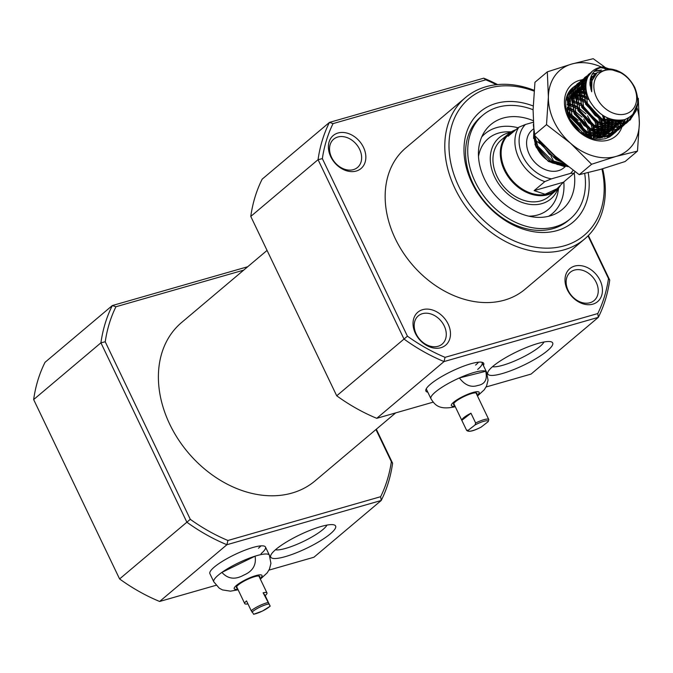 <?xml version="1.0" encoding="UTF-8"?>
<svg xmlns="http://www.w3.org/2000/svg" width="673" height="673" viewBox="0 0 673 673"><rect width="100%" height="100%" fill="white"/><g stroke="black" fill="none" stroke-linecap="round" stroke-linejoin="round"><path stroke-width="1.01" d="M515.106 130.36L509.251 134.028A36.367 27.669 49.9 0 0 505.112 169.739A36.367 27.669 49.9 0 0 556.15 189.635L563.427 182.232L574.128 173.205L570.553 173.382A33.288 25.322 49.9 0 0 573.076 170.319M563.772 164.708A36.367 27.669 49.9 0 0 563.436 162.984M515.787 129.78A36.981 28.14 49.9 0 0 508.544 133.818A36.981 28.14 49.9 0 0 504.338 170.134A36.981 28.14 49.9 0 0 556.243 190.358A36.981 28.14 49.9 0 0 560.205 185.95M636.969 107.352L636.136 110.776L629.987 120.088L622.937 123.874L602.116 121.056L585.586 104.206L582.742 83.427L588.337 74.585L590.364 73.113M637.802 103.23L630.466 119.685L620.371 124.152L606.743 122.52L595.176 115.495L586.065 103.802L582.498 86.758L588.808 74.181L590.574 72.877M569.408 113.712L585.047 132.253M585.409 133.161L586.175 135.391M568.189 166.685L552.424 162.975L535.893 146.125L533.344 124.404M579.882 122.25L585.889 132.758M586.2 133.616L586.864 135.71M567.709 166.324L550.077 160.906L536.364 145.721L533.403 125.405M573.228 110.481L588.875 129.023M589.228 129.939L590.768 135.155M590.902 135.795L591.146 137.258M562.67 162.37L556.243 159.753L539.712 142.903L538.181 139.479M583.71 119.028L589.708 129.536M590.019 130.394L591.374 135.391M591.491 136.013L591.693 137.401M561.543 161.461L549.227 154.117L539.342 140.716M577.055 107.259L592.694 125.801M593.056 126.709L594.596 131.933M594.722 132.573L595.226 136.56M595.252 137.082L595.277 138.049M587.529 115.806L593.527 126.305M593.847 127.163L595.201 132.169M595.311 132.783L595.731 136.678M580.875 104.037L596.514 122.579M596.875 123.487L598.415 128.711M598.541 129.351L599.046 133.338M599.079 133.86L599.029 137.191M598.995 137.637L598.936 138.15M580.53 103.146L596.505 121.031L597.355 123.083M597.666 123.941L599.02 128.947M599.138 129.561L599.55 133.456M599.567 133.961L599.466 137.233M584.702 100.807L600.341 119.348M600.703 120.265L602.242 125.489M602.369 126.12L602.873 130.116M602.899 130.629L602.848 133.969M602.815 134.407L602.411 137.166M584.357 99.915L600.324 117.809L601.174 119.861M601.494 120.719L602.848 125.716M602.958 126.339L603.378 130.226M603.395 130.73L603.294 134.003M603.252 134.44L602.857 136.947M621.675 120.24L620.699 124.101M620.582 124.438L619.614 126.692M619.463 126.995L618.277 128.989M618.092 129.258L616.712 131.016M616.502 131.252L614.701 132.985L607.652 136.77L586.822 133.952L570.292 117.102L567.457 96.323L573.043 87.482L575.079 86.009M622.096 120.181L621.061 124.034M619.783 126.886L618.571 128.854M614.701 132.985L604.733 137.099L590.743 135.147L570.771 116.698L567.171 100.075L573.522 87.078L575.289 85.774M624.939 119.542L623.434 123.47M623.282 123.773L622.104 125.767M621.919 126.028L620.531 127.794M620.329 128.021L618.521 129.763L611.471 133.548L590.65 130.73L574.119 113.88L571.276 93.101L576.862 84.26L578.898 82.787M625.335 119.415L623.762 123.369M622.205 125.893L619 129.359L609.031 133.809L596.8 132.724L584.231 125.624L574.591 113.476L571.066 96.155L577.341 83.856L579.108 82.552M628.136 118.238L625.924 122.536M625.739 122.806L624.359 124.564M624.149 124.799L622.34 126.541L615.29 130.326L594.469 127.508L577.939 110.658L575.104 89.879L580.69 81.029L582.725 79.565M628.54 118.011L626.218 122.402M626.033 122.663L624.628 124.396M624.409 124.631L622.819 126.137L613.019 130.554L599.66 129.174L588.673 122.915L578.418 110.254L574.826 93.522L581.169 80.625L582.936 79.33M631.636 115.815L628.187 121.342M627.976 121.577L626.168 123.31L619.118 127.096L598.297 124.278L581.758 107.428L578.923 86.649L584.509 77.807L586.545 76.343M632.14 115.352L628.447 121.174M628.237 121.401L626.647 122.907L616.544 127.374L602.453 125.565L582.238 107.024L578.578 91.25L584.988 77.403L586.755 76.099M567.776 112.761L568.584 113.215M569.064 112.812L578.284 120.358M567.617 107.705L572.412 109.993M567.129 106.957L572.109 109.152M572.883 109.59L582.111 117.136M568.163 103.449L570.847 104.265M572.016 104.71L576.231 106.771M567.507 102.792L575.937 105.93M576.711 106.368L585.931 113.914M568.407 99.587L570.418 99.882M570.906 99.983L574.666 101.043M575.836 101.488L580.05 103.541M571.966 96.34L574.246 96.66M574.734 96.752L578.486 97.812M579.663 98.258L583.878 100.319M573.539 96.062L574.237 96.172M574.717 96.256L578.393 97.215M579.604 97.644L583.575 99.478M575.348 85.85L577.358 84.84M577.661 84.714L579.899 83.974M580.244 83.889L582.734 83.46M583.112 83.418L586.057 83.351M589.96 83.847L591.096 84.1M575.558 85.606L577.535 84.562M577.838 84.436L580.05 83.662M580.378 83.57L582.843 83.099M583.213 83.057L586.107 82.939M589.943 83.343L591.34 83.645M579.167 82.628L581.178 81.61M581.48 81.492L583.727 80.752M584.063 80.667L586.654 80.222M590.154 80.146L591.861 80.297M579.377 82.384L581.363 81.34M581.657 81.214L583.87 80.44M584.206 80.348L586.755 79.86M590.221 79.725L592.004 79.86M582.995 79.406L585.005 78.388M585.308 78.261L587.579 77.521M590.928 76.958L593.569 76.899M583.197 79.162L585.182 78.118M585.476 77.984L587.714 77.21M591.054 76.587L593.813 76.486M586.814 76.175L588.825 75.166M592.206 74.106L596 73.668M587.024 75.94L589.001 74.888M592.408 73.761L596.404 73.264M594.259 71.346L600.56 70.438M594.621 70.976L601.477 70.042M532.25 129.956L532.091 130.082A24.657 18.76 49.9 0 0 529.289 154.294A24.657 18.76 49.9 0 0 563.89 167.779L565.177 166.694M537.508 148.994A24.657 18.76 49.9 0 0 552.255 162.883M556.992 164.422A24.657 18.76 49.9 0 0 565.261 164.431M575.003 171.716A36.367 27.669 -130.1 0 1 574.128 173.205M570.553 173.382L551.473 178.841L544.836 181.601L534.135 190.627L545.054 194.253L557.421 188.558M544.836 181.601A36.367 27.669 -130.1 0 1 518.875 158.13A36.367 27.669 -130.1 0 1 518.799 127.247L525.436 124.488A33.288 25.322 49.9 0 0 522.744 156.17A33.288 25.322 49.9 0 0 551.473 178.841M596.564 97.543A24.657 18.76 49.9 0 0 625.688 113.922A24.657 18.76 49.9 0 0 633.974 86.825A24.657 18.76 49.9 0 0 604.85 70.438A24.657 18.76 49.9 0 0 596.564 97.543M587.983 76.629L592.341 71.203A30.823 23.446 -130.1 0 0 587.983 76.629C584.702 83.923 585.3 92.05 589.75 101C598.827 115.79 610.453 121.998 624.645 119.626C637.55 114.2 640.923 103.465 634.757 87.423C628.691 76.158 620.22 69.967 609.343 68.848L597.094 72.65L591.92 80.861L591.676 91.78C587.798 78.076 591.609 69.773 603.109 66.863L622.332 73.256M564.773 166.668L548.377 161.419L536.246 147.32L534.909 144.039M534.269 135.206A24.657 18.76 49.9 0 0 535.128 143.038M533.588 138.411L533.807 131.235M570.477 120.055L579.217 130.89M592.341 71.203A30.823 23.446 -130.1 0 1 603.109 66.863M510.521 132.96L508.09 136.274L518.799 127.247M533.243 122.25L525.436 124.488M600.19 67.586L616.325 70.253M563.427 182.232L534.135 190.627M590.204 79.826L593.653 75.553L595.454 74.266M622.878 120.046L619.984 121.207L601.914 118.827L587.554 104.307L585.03 86.396L586.006 83.788M590.549 78.211L593.889 76.369M623.602 119.895L616.232 124.404M614.853 124.774L598.087 122.049L583.727 107.529L581.211 89.618L581.994 87.431M582.557 86.279L586.301 81.761M590.263 79.515L592.627 78.825M622.02 120.189L618.462 124.362L613.591 127.634M617.957 124.766L612.413 127.634M611.025 127.996L594.267 125.271L579.907 110.759L577.392 92.84L578.174 90.662M578.73 89.509L582.338 85.101M582.81 84.731L586.116 82.863M589.977 81.845L591.702 81.694M619.665 120.408L617.545 124.404M617.259 124.799L613.683 128.392L609.772 130.856M613.683 128.392L608.585 130.856M607.206 131.227L590.448 128.493L576.088 113.981L573.564 96.071L574.347 93.883M574.91 92.731L578.519 88.323M578.99 87.953L582.153 86.152L580.252 90.426L581.354 105.173M582.599 85.967L585.914 85.109M590.028 84.949L591.197 85.067M616.788 120.349L615.543 124.387M615.358 124.799L613.726 127.626M613.44 128.021L609.856 131.614L605.944 134.078M609.856 131.614L604.766 134.078M603.378 134.449L586.62 131.723L572.26 117.203L569.745 99.293L570.527 97.105M571.091 95.953L574.692 91.545M575.163 91.175L578.334 89.374M578.772 89.198L581.926 88.356M582.389 88.289L585.956 88.163M590.759 88.996L591.273 89.147M613.389 119.844L612.851 124.118M612.741 124.572L611.715 127.609M611.53 128.021L609.906 130.848M609.612 131.252L606.037 134.836L602.116 137.309L606.491 134.44L600.939 137.309M599.559 137.671L596.236 138.125M572.765 93.454L574.498 92.596L572.614 96.878L573.716 111.634M575.112 92.361L577.081 91.78M578.561 91.511L580.017 91.377M580.807 91.351L581.935 91.377M582.439 91.402L583.382 91.494M584.307 91.629L586.511 92.1M609.334 118.65L609.553 123.42M609.519 123.941L609.023 127.34M608.914 127.794L607.896 130.831M607.711 131.243L606.079 134.078M605.793 134.474L604.539 135.963M571.293 95.583L573.261 95.002M574.742 94.733L578.107 94.599M578.62 94.632L582.439 95.263M583.028 95.415L588.126 97.459M604.118 116.143L605.532 122.049M605.607 122.671L605.725 126.65M605.7 127.163L605.204 130.562M605.094 131.016L604.068 134.053M603.883 134.474L602.318 137.216M568.937 98.351L569.434 98.224M570.914 97.964L574.288 97.821M574.792 97.854L578.612 98.485M579.722 98.796L583.945 100.496M584.736 100.908L599.315 116.9L600.274 119.306M600.568 120.181L601.704 125.271M601.78 125.893L601.906 129.872M601.872 130.394L601.376 133.784M601.267 134.247L600.249 137.284M567.911 101.093L570.468 101.051M571.915 101.169L574.792 101.707M575.903 102.018L580.118 103.718M580.917 104.138L595.487 120.122L596.446 122.536M596.741 123.411L597.885 128.493M597.961 129.123L598.087 133.094M598.053 133.616L597.557 137.014M597.447 137.469L597.262 138.175M568.088 104.391L570.965 104.929M572.075 105.24L576.298 106.94M577.098 107.36L591.668 123.352L592.627 125.758M592.921 126.633L594.066 131.715M594.141 132.345L594.259 136.316M594.234 136.838L594.133 137.898M567.743 108.319L572.471 110.17M573.27 110.582L587.849 126.574L588.808 128.98M589.094 129.855L590.238 134.945M590.314 135.567L590.431 137.048M567.827 112.997L568.651 113.392M569.451 113.804L584.021 129.796L584.98 132.211M585.274 133.077L585.88 135.239M557.892 158.416L556.041 157.516L541.874 143.366M570.696 120.467L579.108 130.798M564.655 163.951L552.222 160.738L537.862 146.226L534.699 135.677M591.676 91.78L591.727 80.752L596.808 72.903M600.459 113.678L593.998 107.411M590.406 78.808L595.033 74.753M623.551 119.903L619.025 122.015L600.955 119.626L599.5 118.81M585.19 101.976L584.08 87.204L586.149 82.644M590.499 78.396L593.544 76.949M623.307 119.954L617.41 124.404M616.434 124.816L615.206 125.237L597.136 122.856L595.681 122.04M582.7 85.336L586.276 81.879M590.171 80.02L592.358 79.498M621.49 120.265L618.386 124.362M617.965 124.766L617.503 125.161M612.607 128.038L611.378 128.459L593.308 126.078L591.861 125.262M577.535 108.395L576.433 93.648L578.334 89.358M578.873 88.567L582.322 85.202M582.776 84.899L586.057 83.343M589.943 82.552L591.533 82.485M618.992 120.425L617.124 124.412M616.863 124.808L614.567 127.584M606.726 134.045L608.762 131.269L607.559 131.681L589.489 129.3L588.034 128.484M575.053 91.789L578.494 88.424M578.957 88.121L582.086 86.615M582.532 86.472L585.889 85.799M590.128 85.858L591.146 86.009M615.988 120.274L614.92 124.345M614.76 124.766L613.296 127.634M613.044 128.038L610.739 130.814M604.968 134.491L603.74 134.911L585.67 132.531L584.206 131.706M569.888 114.847L568.786 100.1L570.687 95.81M571.226 95.011L574.54 91.679M574.069 92.092L574.675 91.646M575.129 91.343L578.267 89.837M578.713 89.694L580.648 89.215M581.371 89.105L581.893 89.038M582.364 88.996L586.032 89.055M612.447 119.617L612.085 123.992L612.447 119.617M611.993 124.455L611.101 127.567L611.993 124.455M610.933 127.996L609.477 130.865L610.933 127.996M609.216 131.26L606.92 134.036L609.216 131.26M601.14 137.713L600.223 138.041L601.14 137.713M572.37 93.959L574.162 93.168L572.37 93.959M574.885 92.916L576.828 92.445L574.885 92.916M577.543 92.327L578.073 92.26L577.543 92.327M578.544 92.218L579.857 92.159L578.544 92.218M580.681 92.167L582.002 92.251L580.681 92.167M582.524 92.31L583.356 92.437L582.524 92.31M584.324 92.613L586.78 93.269L584.324 92.613M608.173 118.187L608.628 123.159L608.173 118.187M608.619 123.697L608.257 127.214L608.619 123.697M608.165 127.685L607.282 130.798L608.165 127.685M607.113 131.218L605.658 134.087L607.113 131.218M605.397 134.482L604.001 136.308L605.397 134.482M571.066 96.146L574.254 95.49L571.066 96.146M574.717 95.44L578.174 95.482L574.717 95.44M578.704 95.541L582.683 96.407L578.704 95.541M583.314 96.609L588.883 99.225L583.314 96.609M602.444 115.091L604.371 121.535M604.48 122.2L604.8 126.381M604.791 126.919L604.438 130.436M604.346 130.907L603.454 134.02M603.294 134.44L601.83 137.309M568.643 98.998L570.426 98.712M570.897 98.67L574.355 98.704M575.709 98.881L578.864 99.629M579.487 99.831L584.635 102.195M585.544 102.742L598.558 118.17M598.97 119.18L600.552 124.757M600.661 125.43L600.981 129.603M600.972 130.15L600.61 133.666M600.526 134.129L599.635 137.242M599.466 137.671L599.273 138.125M567.709 101.85L568.382 101.833M569.215 101.842L570.527 101.926M571.89 102.111L575.045 102.851M575.667 103.062L580.807 105.417M581.724 105.972L594.739 121.392M595.151 122.402L596.724 127.988M596.833 128.652L597.153 132.833M597.144 133.372L596.791 136.888M596.699 137.359L596.522 138.142M568.062 105.333L571.217 106.082M571.848 106.284L576.988 108.639M577.897 109.194L590.911 124.614M591.323 125.632L592.905 131.21M593.014 131.874L593.334 136.055M593.325 136.594L593.266 137.746M568.02 109.506L573.169 111.869M574.077 112.416L587.092 127.845M587.504 128.854L589.077 134.432M589.195 135.105L589.397 136.712M568.214 114.469L569.341 115.091M570.25 115.647L583.272 131.067M583.684 132.076L584.517 134.533M560.357 160.485L553.627 157.507M573.842 125.321L574.978 126.709M565.564 164.666L551.263 161.545L549.807 160.729M535.506 143.913L533.84 131.723M275.45 549.774A29.612 6.208 154.4 0 0 285.806 548.352A29.612 6.208 154.4 0 0 322.956 529.516A29.612 6.208 154.4 0 0 326.96 525.091M285.335 556.621A35.972 7.538 -25.6 0 1 270.798 555.292A35.972 7.538 -25.6 0 1 321.029 526.513A35.972 7.538 -25.6 0 1 334.17 524.932A35.972 7.538 -25.6 0 1 323.015 539.174A35.972 7.538 -25.6 0 1 285.335 556.621M261.065 553.66A30.823 6.461 154.4 0 0 265.482 547.048A30.823 6.461 154.4 0 0 244.316 550.43A30.823 6.461 154.4 0 0 214.308 567.061A30.823 6.461 154.4 0 0 209.892 573.682L213.804 581.834A30.823 6.461 -25.6 0 1 221.897 572.395A30.823 6.461 -25.6 0 1 237.72 563.217A30.823 6.461 -25.6 0 1 255.092 556.159A30.823 6.461 -25.6 0 1 269.393 555.2L270.925 563.402L269.452 569.131L267.189 572.866L260.358 579.142M243.693 270.134L115.933 306.753A166.433 126.617 49.9 0 0 105.232 341.775L190.299 519.329A166.433 126.617 49.9 0 0 227.92 540.486L380.649 496.699A166.433 126.617 49.9 0 0 391.358 461.686L375.946 429.534M268.956 570.132L313.929 557.236L381.212 500.485L226.91 544.718L159.636 601.469L216.05 585.3M376.316 429.223L392.603 463.217A169.512 128.955 -130.1 0 1 381.212 500.485L380.649 496.699M33.65 399.569L119.592 578.948L186.867 522.198L100.925 342.818L33.65 399.569A169.512 128.955 49.9 0 1 45.041 362.301L112.324 305.55L247.714 266.735M391.358 461.686L392.603 463.217M105.232 341.775L100.925 342.818A169.512 128.955 -130.1 0 1 112.324 305.55L115.933 306.753M227.92 540.486L226.91 544.718A169.512 128.955 -130.1 0 1 186.867 522.198L190.299 519.329M258.466 548.226A30.823 6.461 154.4 0 0 260.973 545.862M119.592 578.948A169.512 128.955 49.9 0 0 159.636 601.469M267.063 250.415L181.525 322.569A103.558 78.783 49.9 0 0 177.958 438.889A103.558 78.783 49.9 0 0 292.048 493.048A103.558 78.783 49.9 0 0 315.065 480.884L395.665 412.902M427.818 392.191A32.052 6.713 -25.6 0 1 425.959 389.44A32.052 6.713 -25.6 0 1 430.501 384.182A32.052 6.713 -25.6 0 1 458.633 368.139A32.052 6.713 -25.6 0 1 482.432 362.385A32.052 6.713 -25.6 0 1 483.407 365.557M477.679 369.427A30.823 6.461 154.4 0 0 482.095 362.806A30.823 6.461 154.4 0 0 481.523 362.183M492.956 366.297A35.972 7.538 -25.6 0 1 524.519 348.286A35.972 7.538 -25.6 0 1 551.237 341.834A35.972 7.538 -25.6 0 1 547.528 350.65A35.972 7.538 -25.6 0 1 509.141 371.328A35.972 7.538 -25.6 0 1 487.858 372.203A35.972 7.538 -25.6 0 1 492.956 366.297M492.51 366.684A29.612 6.208 154.4 0 0 514.719 360.955A29.612 6.208 154.4 0 0 540.015 346.427A29.612 6.208 154.4 0 0 544.02 342.002M534.084 91.107A89.383 67.998 49.9 0 0 461.661 106.208A89.383 67.998 49.9 0 0 458.784 186.429A89.383 67.998 49.9 0 0 555.006 247.689A89.383 67.998 49.9 0 0 601.931 168.99M602.629 168.78A92.462 70.337 -130.1 0 1 584.669 238.957A92.462 70.337 -130.1 0 1 454.923 188.39A92.462 70.337 -130.1 0 1 465.438 97.602A92.462 70.337 -130.1 0 1 534.16 90.291M567.356 289.819A21.578 16.413 -130.1 0 1 574.607 266.104A21.578 16.413 -130.1 0 1 600.089 280.439A21.578 16.413 -130.1 0 1 592.837 304.154A21.578 16.413 -130.1 0 1 567.356 289.819M596.219 282.399A18.491 14.066 49.9 0 0 570.267 272.279A18.491 14.066 49.9 0 0 568.163 290.442A18.491 14.066 49.9 0 0 594.116 300.553A18.491 14.066 49.9 0 0 596.219 282.399M415.392 333.387A21.578 16.413 -130.1 0 1 422.644 309.664A21.578 16.413 -130.1 0 1 448.125 323.999A21.578 16.413 -130.1 0 1 440.874 347.714A21.578 16.413 -130.1 0 1 415.392 333.387M444.256 325.959A18.491 14.066 49.9 0 0 418.312 315.847A18.491 14.066 49.9 0 0 416.208 334.001A18.491 14.066 49.9 0 0 442.153 344.113A18.491 14.066 49.9 0 0 444.256 325.959M330.754 156.725A21.578 16.413 -130.1 0 1 338.006 133.01A21.578 16.413 -130.1 0 1 363.487 147.345A21.578 16.413 -130.1 0 1 356.236 171.06A21.578 16.413 -130.1 0 1 330.754 156.725M359.618 149.305A18.491 14.066 49.9 0 0 333.673 139.193A18.491 14.066 49.9 0 0 331.562 157.347A18.491 14.066 49.9 0 0 357.514 167.459A18.491 14.066 49.9 0 0 359.618 149.305M478.579 362.175A30.823 6.461 -25.6 0 1 475.592 365.077M588.194 172.65A72.12 54.866 -130.1 0 1 547.704 232.294A72.12 54.866 -130.1 0 1 471.882 182.669A72.12 54.866 -130.1 0 1 474.347 117.758A72.12 54.866 -130.1 0 1 533.176 105.964M482.869 115.159L480.724 116.967A67.805 51.585 49.9 0 0 473.01 183.544A67.805 51.585 49.9 0 0 568.163 220.626L570.3 218.818A67.805 51.585 -130.1 0 1 475.155 181.735A67.805 51.585 -130.1 0 1 482.869 115.159A67.805 51.585 -130.1 0 1 533.092 109.733M465.438 97.602L405.802 147.909A92.462 70.337 49.9 0 0 395.287 238.688A92.462 70.337 49.9 0 0 525.041 289.255L584.669 238.957M496.455 84.705A166.433 126.617 49.9 0 0 485.797 79.826L333.059 123.605A166.433 126.617 49.9 0 0 322.359 158.626L407.426 336.18A166.433 126.617 49.9 0 0 445.046 357.338L597.775 313.551A166.433 126.617 49.9 0 0 608.485 278.538L588.034 235.861M486.083 386.983L531.056 374.087L598.339 317.336L444.037 361.569A169.512 128.955 -130.1 0 1 404.002 339.049L318.06 159.669A169.512 128.955 -130.1 0 1 329.45 122.402L483.744 78.169A169.512 128.955 -130.1 0 1 497.625 84.588M333.059 123.605L329.45 122.402L262.167 179.153A169.512 128.955 49.9 0 0 250.777 216.42L336.719 395.8A169.512 128.955 49.9 0 0 376.762 418.32L444.037 361.569L445.046 357.338M376.762 418.32L433.176 402.151M588.135 136.249A89.383 67.998 49.9 0 0 586.562 133.818M584.282 130.512A89.383 67.998 49.9 0 0 570.14 114.166M568.155 112.307A89.383 67.998 49.9 0 0 567.566 111.777M567.457 111.171A92.462 70.337 -130.1 0 1 568.071 111.726M568.971 112.551A92.462 70.337 -130.1 0 1 569.551 113.106M571.89 115.377A92.462 70.337 -130.1 0 1 583.306 128.577M585.317 131.353A92.462 70.337 -130.1 0 1 586.553 133.145M587.243 134.171A92.462 70.337 -130.1 0 1 588.732 136.476M336.719 395.8L407.426 336.18M250.777 216.42L318.06 159.669L322.359 158.626M588.379 235.516L609.73 280.069A169.512 128.955 -130.1 0 1 598.339 317.336L597.775 313.551M608.485 278.538L609.73 280.069M485.797 79.826L483.744 78.169M426.371 388.607A30.823 6.461 154.4 0 0 426.505 389.44L430.93 398.685A30.823 6.461 -25.6 0 1 459.39 377.94C464.892 385.208 471.016 387.724 477.763 385.486C484.947 384.224 487.597 379.496 485.721 371.294A30.823 6.461 -25.6 0 1 486.52 372.051L482.095 362.806M243.702 575.146C252.695 571.352 256.497 565.026 255.092 556.159L221.897 572.395C227.869 579.007 235.138 579.924 243.702 575.146M259.585 577.527A12.947 2.709 154.4 0 0 259.778 576.509A12.947 2.709 154.4 0 0 246.478 579.882A12.947 2.709 154.4 0 0 236.433 587.697A12.947 2.709 154.4 0 0 237.35 588.177M247.933 603.858A12.324 2.583 -25.6 0 1 244.728 603.588A12.324 2.583 -25.6 0 1 246.52 600.913L251.214 610.697L253.258 613.507M263.118 592.795L270.125 606.121L265.17 595.597A12.324 2.583 -25.6 0 0 266.962 592.93A12.324 2.583 -25.6 0 0 263.118 592.795L265.17 595.597M253.528 614.247A11.096 2.322 154.4 0 0 262.453 611.034A11.096 2.322 154.4 0 0 270.125 606.121L269.865 605.38M476.711 394.378A12.947 2.709 154.4 0 0 476.913 393.36A12.947 2.709 154.4 0 0 472.496 393.31A12.947 2.709 154.4 0 0 459.592 398.887A12.947 2.709 154.4 0 0 453.56 404.549A12.947 2.709 154.4 0 0 454.477 405.028M459.39 377.94A30.823 6.461 -25.6 0 1 476.013 371.925A30.823 6.461 -25.6 0 1 485.721 371.294L459.39 377.94M453.762 403.539L466.549 430.224C468.273 432.293 473.111 431.275 481.052 427.17L488.203 421.643L488.783 419.565A12.324 2.583 -25.6 0 1 488.817 419.674M461.821 420.331L466.507 430.114L468.164 430.316L475.037 424.966L475.651 422.997L470.965 413.214A12.324 2.583 -25.6 0 0 461.821 420.331L470.965 413.214M551.052 156.414A36.981 28.14 -130.1 0 1 553.105 160.241A36.981 28.14 -130.1 0 1 554.459 163.354M556.243 190.358L548.899 196.55A36.981 28.14 -130.1 0 1 497.002 176.326A36.981 28.14 -130.1 0 1 501.208 140.009L508.544 133.818M557.959 188.743A40.069 30.478 -130.1 0 1 528.137 204.096A40.069 30.478 -130.1 0 1 494.663 176.991A40.069 30.478 -130.1 0 1 510.437 132.396M574.237 173.028A55.48 42.206 -130.1 0 1 553.686 214.637A55.48 42.206 -130.1 0 1 484.501 179.052A55.48 42.206 -130.1 0 1 484.19 132.244A55.48 42.206 -130.1 0 1 533.184 120.66M584.694 173.474A67.805 51.585 -130.1 0 1 570.3 218.818M534.471 139.891A36.981 28.14 -130.1 0 1 540.251 143.921M541.656 145.116A36.981 28.14 -130.1 0 1 550.068 154.849M602.949 115.419L605.002 121.821M605.128 122.478L605.549 126.6M605.557 127.13L605.321 130.579M605.246 131.042L604.514 134.078M604.379 134.482L603.538 136.526M591.037 84.891L590.002 84.621M585.99 83.99L582.978 83.965M582.591 83.99L580.05 84.344M579.714 84.411L577.451 85.067M577.148 85.177L575.735 85.782A30.823 23.446 49.9 0 0 575.137 86.102M572.757 87.726A30.823 23.446 49.9 0 0 572.462 87.97A30.823 23.446 49.9 0 0 565.757 101.076L565.749 107.318L568.954 118.229L575.718 128.122L580.126 132.202L590.171 137.847L595.008 139.134L599.778 139.521L605.355 138.705L609.662 136.88L613.381 134.003M613.599 133.776L615.013 132.118M615.198 131.858L616.409 129.956M616.561 129.67L617.553 127.508M617.679 127.18L618.42 124.724M618.512 124.354L619.051 120.425M567.146 108.168L569.947 118.995L584.029 134.255L602.335 137.679M604.194 137.166L610.016 133.935M610.47 133.532L612.851 130.907M613.111 130.537L614.626 127.954M614.802 127.567L615.82 124.808M615.938 124.396L616.645 120.341M574.86 86.262A30.823 23.446 49.9 0 0 573.009 87.524M565.757 101.076L567.81 95.221M621.953 126.861A33.902 25.793 -130.1 0 1 596.867 140.615A33.902 25.793 -130.1 0 1 568.147 117.615A33.902 25.793 -130.1 0 1 582.33 79.734M582.768 79.666A33.902 25.793 -130.1 0 1 584.341 79.507M584.618 79.49A33.902 25.793 -130.1 0 1 586.873 79.456M534.143 135.063L533.083 109.901L534.951 82.283L547.317 71.851L548.377 97.005L546.51 124.631L534.143 135.063L555.225 156.102L579.226 174.686L591.592 164.254L615.997 156.439L637.482 151.097L625.116 161.528L600.711 169.344L579.226 174.686M546.51 124.631L570.511 143.206L591.592 164.254M637.482 151.097L639.35 123.47L638.29 98.317M607.046 68.848L604.951 67.224M604.404 66.812L593.207 58.694L571.73 64.036L547.317 71.851M623.257 119.971A33.902 25.793 -130.1 0 1 622.803 123.647M622.744 123.933A33.902 25.793 -130.1 0 1 622.432 125.245M622.264 125.859A33.902 25.793 -130.1 0 1 621.97 126.818M637.196 108.21A52.393 39.858 -130.1 0 1 639.35 123.47A52.393 39.858 -130.1 0 1 615.997 156.439A52.393 39.858 49.9 0 1 570.511 143.206A52.393 39.858 -130.1 0 1 548.377 97.005A52.393 39.858 -130.1 0 1 571.73 64.036A52.393 39.858 -130.1 0 1 601.469 67.073M602.007 67.317A52.393 39.858 -130.1 0 1 605.397 69.008M572.824 87.7L574.666 86.497M574.944 86.346L577.013 85.395M577.325 85.286L579.63 84.613M579.975 84.546L582.54 84.192M582.927 84.167L585.973 84.218M590.028 84.882L591.188 85.193M568.601 93.976L572.286 90.367M586.048 89.156L582.364 89.156M578.242 90.014L575.112 91.452M572.858 93.093L571.284 94.691M570.763 95.339L567.204 104.963M606.491 134.44L606.037 134.836M569.636 97.021L574.237 95.978M574.717 95.945L578.233 96.012M578.763 96.071L582.818 96.937M583.457 97.148L589.127 99.747M573.615 92.521L574.633 91.873M575.079 91.621L577.661 90.527M578.654 90.249L580.412 89.913M581.152 89.82L581.884 89.77M582.364 89.745L583.55 89.753M584.4 89.795L586.149 90.005M611.463 119.357L611.277 123.832M611.21 124.32L610.445 127.517M610.302 127.946L608.998 130.865M606.356 134.449L605.549 135.231M571.991 94.472L573.842 93.757M574.826 93.471L576.593 93.135M577.333 93.051L578.065 92.992M578.544 92.975L579.722 92.975M580.58 93.025L582.103 93.194M582.641 93.278L583.373 93.421M584.383 93.656L587.125 94.531M606.928 117.632L607.652 122.848M607.669 123.411L607.458 127.062M607.383 127.542L606.625 130.739M606.474 131.168L605.17 134.087M604.943 134.491L603.462 136.627M260.064 578.528A15.412 3.23 154.4 0 0 259.77 574.851A15.412 3.23 154.4 0 0 246.167 579.453A15.412 3.23 154.4 0 0 234.961 586.864A15.412 3.23 154.4 0 0 237.83 589.178M251.214 610.697A12.324 2.583 -25.6 0 1 258.987 605.927A12.324 2.583 -25.6 0 1 267.812 602.579M268.586 604.018A11.096 2.322 154.4 0 0 251.988 612.136M477.191 395.379A15.412 3.23 154.4 0 0 473.876 392.233A15.412 3.23 154.4 0 0 454.99 401.184A15.412 3.23 154.4 0 0 454.956 406.029M475.651 422.997A12.324 2.583 -25.6 0 1 484.577 419.515A12.324 2.583 -25.6 0 1 488.783 419.565L475.996 392.881M488.203 421.643A11.096 2.322 154.4 0 0 484.409 421.147A11.096 2.322 154.4 0 0 475.037 424.966M468.164 430.316A11.096 2.322 154.4 0 0 481.33 426.993M478.495 156.565A46.42 35.316 -130.1 0 1 507.98 131.824L511.295 131.849M558.64 187.986L558.11 191.258A46.42 35.316 -130.1 0 1 528.751 216.151M563.797 181.92A52.233 39.741 -130.1 0 1 548.646 216.277M481.725 136.93A52.233 39.741 -130.1 0 1 518.143 127.794M575.735 85.782L577.198 85.092M577.51 84.966L579.79 84.218M580.134 84.133L582.675 83.688M583.054 83.645L583.617 83.595A30.823 23.446 49.9 0 1 584.122 83.57L586.032 83.553M591.087 84.209L589.96 83.982M629.987 120.088L630.466 119.685M618.521 129.763L619 129.359M622.34 126.541L622.819 126.137M626.168 123.31L626.647 122.907M573.043 87.482L573.522 87.078M576.862 84.26L577.341 83.856M580.69 81.029L581.169 80.625M584.509 77.807L584.988 77.403M588.337 74.585L588.808 74.181M565.657 166.29L566.616 165.482M532.73 129.553L533.622 128.804M596.522 73.138L597.094 72.65M592.694 76.36L593.653 75.553M621.33 121.939L622.281 121.132M585.047 82.813L586.006 82.005M581.228 86.035L582.187 85.227M577.409 89.257L578.359 88.449M265.482 547.048L269.393 555.2M213.804 581.834L219.255 588.185L222.477 589.91L230.486 591.163L238.124 589.8M270.193 606.18L262.47 611.059L253.586 614.306M258.869 576.029L266.962 592.93M236.635 586.688L244.728 603.588M455.251 406.652L453.854 407.022C438.914 409.975 434.775 404.877 430.93 398.685M477.485 395.993L484.266 389.785L486.545 386.05L488.06 380.186L486.52 372.051"/></g></svg>
